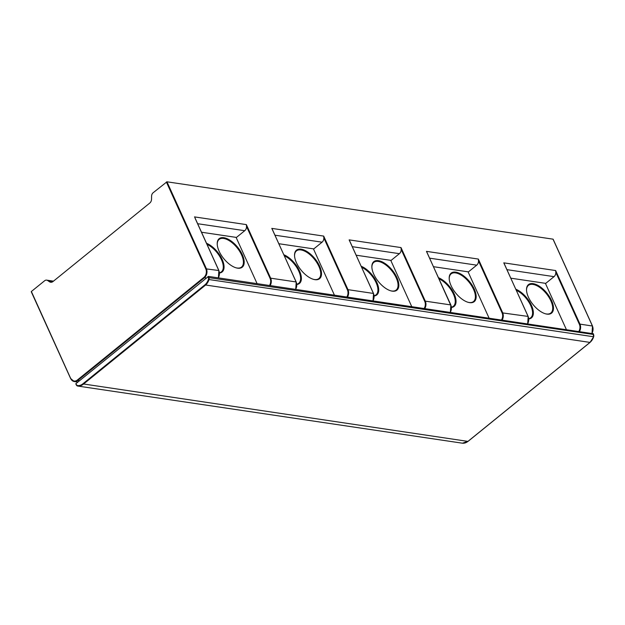 <?xml version="1.0" encoding="UTF-8"?>
<svg xmlns="http://www.w3.org/2000/svg" width="625" height="625" viewBox="0 0 625 625"><rect width="100%" height="100%" fill="white"/><g stroke="black" fill="none" stroke-linecap="round" stroke-linejoin="round"><path stroke-width="0.94" d="M217.242 244.602A17.797 8.711 -129 0 1 219.117 239.422A17.797 8.711 -129 0 1 241.578 254.914A17.797 8.711 -129 0 1 241.539 267.062A17.797 8.711 -129 0 1 236.086 267.828M242.305 254.656A18.352 8.984 -129 0 1 236.359 267.906A18.352 8.984 -129 0 1 219.109 251.211A18.352 8.984 -129 0 1 217.227 244.313A18.352 8.984 -129 0 1 226.781 238.555A18.352 8.984 -129 0 1 242.305 254.656M257.086 283.633L236.102 237.375L201.516 232.234M206.516 243.266A18.352 8.984 -129 0 1 222.172 259.422A18.352 8.984 -129 0 1 219.508 272.992M207 244.32A17.797 8.711 -129 0 1 221.445 259.672A17.797 8.711 -129 0 1 221.414 271.828A17.797 8.711 -129 0 1 219.484 272.734M269.508 285.477A6.227 4.789 -81.6 0 0 270.078 278.375L246.508 226.422A4.445 3.422 98.4 0 1 244.742 230.703L236.219 237.617M504.422 264.258L503.781 262.844L555.656 270.555L555.805 272.367A4.445 3.422 98.4 0 1 554.039 276.648L545.516 283.562M501.484 319.938A6.227 4.789 -81.6 0 0 502.047 312.836L478.484 260.883A4.445 3.422 98.4 0 1 476.719 265.164L468.188 272.078M478.484 260.883L478.336 259.062L502.633 312.633A6.672 5.133 -81.6 0 1 502.156 320.039M591.922 333.367A6.672 5.133 -81.6 0 0 592.398 325.969L553.016 239.156L166.961 181.805L153.117 192.758A3.852 2.961 -81.6 0 0 151.586 196.195L151.547 199.086A4.445 3.422 -81.6 0 1 149.773 203.055L53 281.539A4.445 3.422 -81.6 0 1 50.672 282.242A4.445 3.422 -81.6 0 1 49.555 281.812L47.617 280.516A3.852 2.961 -81.6 0 0 46.648 280.133A3.852 2.961 -81.6 0 0 44.633 280.75L31.375 291.5L70.734 378.602A6.672 5.133 -81.6 0 0 74.273 381.539A6.672 5.133 -81.6 0 0 77.766 380.477L79.508 380.734M566.383 329.578L545.398 283.32L510.812 278.18M551.602 300.602A18.352 8.984 -129 0 1 545.656 313.852A18.352 8.984 -129 0 1 528.406 297.156A18.352 8.984 -129 0 1 526.523 290.258A18.352 8.984 -129 0 1 536.078 284.5A18.352 8.984 -129 0 1 551.602 300.602M515.812 289.211A18.352 8.984 -129 0 1 531.477 305.367A18.352 8.984 -129 0 1 528.805 318.938M516.297 290.266A17.797 8.711 -129 0 1 530.742 305.617A17.797 8.711 -129 0 1 530.711 317.773A17.797 8.711 -129 0 1 528.781 318.68M526.539 290.547A17.797 8.711 -129 0 1 528.422 285.367A17.797 8.711 -129 0 1 550.875 300.859A17.797 8.711 -129 0 1 550.836 313.008A17.797 8.711 -129 0 1 545.383 313.773M346.836 296.961A6.227 4.789 -81.6 0 0 347.398 289.859L323.836 237.906L323.688 236.094L347.984 289.656L373.43 293.438A6.672 5.133 98.4 0 1 372.953 300.844M323.836 237.906A4.445 3.422 98.4 0 1 322.062 242.188L313.539 249.102M424.164 308.453A6.227 4.789 -81.6 0 0 424.727 301.352L401.156 249.391A4.445 3.422 98.4 0 1 399.391 253.68L390.867 260.594M489.062 318.094L468.078 271.828L433.492 266.695M474.281 289.117A18.352 8.984 -129 0 1 468.336 302.367A18.352 8.984 -129 0 1 451.086 285.672A18.352 8.984 -129 0 1 449.195 278.773A18.352 8.984 -129 0 1 458.75 273.016A18.352 8.984 -129 0 1 474.281 289.117M438.492 277.727A18.352 8.984 -129 0 1 454.148 293.883A18.352 8.984 -129 0 1 451.484 307.453M438.969 278.781A17.797 8.711 -129 0 1 453.422 294.133A17.797 8.711 -129 0 1 453.383 306.281A17.797 8.711 -129 0 1 451.453 307.195M449.219 279.055A17.797 8.711 -129 0 1 451.094 273.875A17.797 8.711 -129 0 1 473.555 289.375A17.797 8.711 -129 0 1 473.516 301.523A17.797 8.711 -129 0 1 468.062 302.289M478.336 259.062L426.453 251.359L427.102 252.773M401.156 249.391L401.008 247.578L425.305 301.148L450.758 304.922A6.672 5.133 98.4 0 1 450.273 312.328M401.008 247.578L349.133 239.875L349.773 241.289M411.734 306.602L390.75 260.344L356.164 255.203M396.953 277.633A18.352 8.984 -129 0 1 391.008 290.883A18.352 8.984 -129 0 1 373.758 274.188A18.352 8.984 -129 0 1 371.875 267.289A18.352 8.984 -129 0 1 381.43 261.531A18.352 8.984 -129 0 1 396.953 277.633M361.164 266.234A18.352 8.984 -129 0 1 376.828 282.391A18.352 8.984 -129 0 1 374.156 295.969M361.648 267.297A17.797 8.711 -129 0 1 376.094 282.648A17.797 8.711 -129 0 1 376.062 294.797A17.797 8.711 -129 0 1 374.133 295.703M371.891 267.57A17.797 8.711 -129 0 1 373.766 262.391A17.797 8.711 -129 0 1 396.227 277.883A17.797 8.711 -129 0 1 396.188 290.039A17.797 8.711 -129 0 1 390.734 290.805M70.656 378.422L31.375 291.5M218.305 277.867A6.672 5.133 -81.6 0 0 218.781 270.469L195.125 218.312M246.508 226.422L246.359 224.609L270.656 278.172L296.109 281.953A6.672 5.133 98.4 0 1 295.625 289.359M323.688 236.094L271.805 228.383L272.445 229.805M334.414 295.117L313.43 248.859L278.836 243.719M319.633 266.148A18.352 8.984 -129 0 1 313.688 279.398A18.352 8.984 -129 0 1 296.43 262.695A18.352 8.984 -129 0 1 294.547 255.797A18.352 8.984 -129 0 1 304.102 250.039A18.352 8.984 -129 0 1 319.633 266.148M283.844 254.75A18.352 8.984 -129 0 1 299.5 270.906A18.352 8.984 -129 0 1 296.828 284.477M284.32 255.812A17.797 8.711 -129 0 1 298.773 271.156A17.797 8.711 -129 0 1 298.734 283.312A17.797 8.711 -129 0 1 296.805 284.219M294.57 256.086A17.797 8.711 -129 0 1 296.445 250.906A17.797 8.711 -129 0 1 318.898 266.398A17.797 8.711 -129 0 1 318.867 278.547A17.797 8.711 -129 0 1 313.414 279.32M76.211 384.695L75.898 383.664L208.469 276.406L593.203 333.727M197.648 223.711L244.742 230.703M70.758 378.312A6.227 4.789 -81.6 0 0 77.32 380.062L77.766 380.477L204.336 277.828A6.672 5.133 -81.6 0 0 206.336 268.617L166.961 181.805M206.07 278.086L203.883 277.414A6.227 4.789 -81.6 0 0 205.758 268.82L166.375 182.008M555.656 270.555L579.961 324.117L592.5 326.031L553.125 239.211M555.805 272.367L579.375 324.32L579.961 324.117A6.672 5.133 98.4 0 1 579.477 331.523M579.375 324.32A6.227 4.789 98.4 0 1 578.812 331.422M502.047 312.836L528.078 316.414A6.672 5.133 98.4 0 1 527.602 323.812M503.781 262.844L528.18 316.477L527.688 323.828M426.453 251.359L450.859 304.984L450.367 312.344M349.133 239.875L373.531 293.5L373.039 300.859M271.805 228.383L296.211 282.016L295.719 289.367M194.484 216.898L246.359 224.609M218.391 277.883L218.883 270.523L205.758 268.82M506.945 269.656L554.039 276.648M373.508 293.617L349.531 240.586M347.5 297.062A6.672 5.133 -81.6 0 0 347.984 289.656L347.398 289.859M429.617 258.164L476.719 265.164M450.734 305.211L426.852 252.07M424.828 308.547A6.672 5.133 -81.6 0 0 425.305 301.148L424.727 301.352M352.297 246.68L399.391 253.68M77.32 380.062L203.883 277.414M51.867 282.156L49.555 281.812M53.234 281.352L47.617 280.516M270.078 278.375L270.656 278.172A6.672 5.133 -81.6 0 1 270.18 285.578M296.188 282.133L272.203 229.102M274.969 235.195L322.062 242.188M528.156 316.594L504.18 263.555M75.898 383.664L76.297 384.875A2.672 2.055 -81.6 0 0 77.711 386.047A2.672 2.055 -81.6 0 0 77.773 386.055A10.914 8.398 -81.6 0 0 83.242 384.289L205.289 285.305A10.914 8.398 -81.6 0 0 208.992 279.625A2.672 2.055 -81.6 0 0 208.891 277.336L208.469 276.406M76.312 384.586A2.227 1.711 -81.6 0 0 77.547 385.57A10.469 8.055 -81.6 0 0 82.797 383.875L204.844 284.891A10.469 8.055 -81.6 0 0 208.391 279.445A2.227 1.711 -81.6 0 0 208.305 277.539L207.883 276.609M208.305 277.539L593.539 334.477A2.672 2.055 98.4 0 1 593.641 336.766L208.391 279.445M593.125 333.547L593.641 336.766A10.914 8.398 98.4 0 1 589.945 342.445L467.898 441.43A10.914 8.398 98.4 0 1 462.422 443.195L462.422 443.195A2.672 2.055 98.4 0 1 462.367 443.188A2.672 2.055 98.4 0 1 462.305 443.18M593.617 334.656L593.227 333.609M468.062 441.305L462.43 443.195L77.773 386.055L77.547 385.57M82.797 383.875L468.016 441.406L590.055 342.422L204.844 284.891M593.664 336.695L590.102 342.312M592.008 333.383L592.5 326.031M31.25 291.727L70.633 378.539L74.273 381.539L77.859 382.07M53.484 281.148L46.648 280.133M218.883 270.523L194.883 217.609M75.773 383.891L77.711 386.047L462.43 443.195"/></g></svg>
